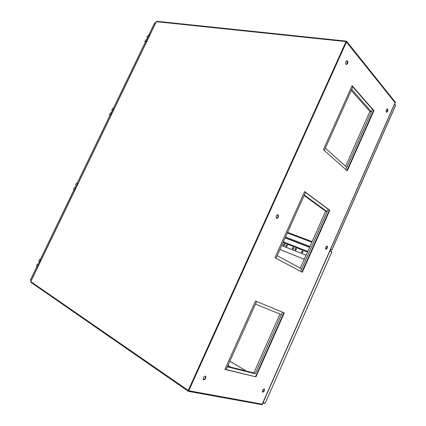 <?xml version="1.0" encoding="UTF-8"?>
<svg xmlns="http://www.w3.org/2000/svg" width="426" height="426" viewBox="0 0 426 426"><rect width="100%" height="100%" fill="white"/><g stroke="black" fill="none" stroke-linecap="round" stroke-linejoin="round"><path stroke-width="0.64" d="M281.703 245.546L306.07 255.265M281.719 245.509L306.081 255.233M279.951 249.455L303.722 259.099L304.547 258.694M279.962 249.428L303.722 259.099M293.839 248.571L293.551 247.463C292.369 247.538 292.071 248.081 292.667 249.098L293.839 248.571M296.453 249.604L296.161 248.496C294.968 248.571 294.675 249.114 295.271 250.137L296.453 249.604M284.84 245.003L284.563 243.912C283.407 243.991 283.114 244.529 283.695 245.525L284.84 245.003M287.39 246.01L287.108 244.918C285.942 244.998 285.649 245.536 286.235 246.537L287.39 246.01M303.067 252.229L302.769 251.106C301.555 251.175 301.257 251.723 301.869 252.756L303.067 252.229M303.493 258.965L304.686 258.385M293.684 247.559C292.651 247.66 292.342 248.188 292.768 249.141M296.294 248.587C295.25 248.688 294.946 249.221 295.372 250.174M284.696 244.002C283.689 244.119 283.386 244.641 283.796 245.568M287.241 245.009C286.224 245.12 285.926 245.648 286.336 246.579M302.902 251.202C301.837 251.292 301.528 251.83 301.965 252.799M255.217 373.719L282.523 312.162L281.426 314.644L255.446 304.132L256.628 301.502L226.142 369.523L227.356 366.813L255.217 373.719L253.853 372.899L279.973 314.058M346.322 41.817L395.115 102.767L262.315 404.162L188.58 390.706M278.119 214.768C278.881 216.605 278.386 217.819 276.634 218.416C275.686 216.674 276.139 215.434 277.981 214.704L278.119 214.768M347.499 60.865C348.095 62.665 347.722 63.889 346.375 64.528C345.246 63.043 345.475 61.738 347.073 60.614L347.499 60.865M387.644 109.072C388.081 110.643 387.724 111.713 386.574 112.294C385.764 110.968 386.025 109.833 387.367 108.902L387.644 109.072M327.179 246.084C327.727 247.655 327.285 248.731 325.858 249.306C325.182 247.804 325.597 246.718 327.088 246.042L327.179 246.084M264.125 388.954L264.274 389.013C264.695 390.695 264.109 391.766 262.512 392.208C262.038 390.717 262.581 389.63 264.125 388.954M205.375 376.142L205.604 376.238C206.157 378.251 205.439 379.444 203.447 379.8C202.829 378.054 203.468 376.834 205.375 376.142C205.699 377.974 204.997 379.135 203.266 379.63M347.259 170.847L323.398 149.659L352.1 85.647L373.943 110.669L347.259 170.847M302.3 272.278L274.951 257.714L304.595 191.599L329.799 210.242L302.3 272.278M255.93 376.861L224.885 369.374L255.52 301.044L284.291 312.886L255.93 376.861L224.949 369.235M346.562 41.844L188.739 390.812M277.747 214.661C278.439 216.28 278.002 217.494 276.431 218.298M346.828 60.63L347.03 60.806C347.627 62.334 347.334 63.549 346.152 64.448M387.133 108.918L387.207 108.992C387.66 110.286 387.378 111.351 386.371 112.198M326.864 246.01C327.296 247.384 326.902 248.438 325.672 249.178M264.056 388.943C264.253 390.445 263.683 391.478 262.341 392.037M351.967 85.945L373.501 110.584L346.913 170.544M304.531 191.737L329.373 210.103L301.901 272.065M283.876 312.716L255.541 376.627M329.799 210.242L329.373 210.103M373.943 110.669L373.501 110.584M262.294 404.205L188.67 390.802L188.611 390.493L346.285 41.886L395.184 102.693L395.376 102.261L346.535 41.168L346.045 41.588L156.353 21.683L30.816 281.533L31.045 282.406M346.045 41.588L188.249 390.424L188.42 391.356L262.118 404.7L262.325 404.226M188.249 390.424L30.778 281.613M156.438 21.619L157.109 21.407M156.204 21.992L156.353 21.683M264.796 403.033L264.674 403.347L263.295 403.097L263.108 402.719M262.975 402.666L265.233 403.113L331.678 252.33M265.233 403.113L331.716 252.336M330.022 250.499L331.55 251.462L331.375 251.825M331.492 251.899L331.481 251.606M331.737 252.054L329.852 250.882M263.034 402.708L329.916 250.909M304.132 195.497L325.64 211.174L300.325 268.199M328.19 209.225L300.618 271.378L301.699 268.939L277.161 255.685L276 258.273L305.501 192.451L304.345 195.028L327.109 211.658L328.19 209.225M331.343 249.785L330.464 249.498M330.592 249.205L331.891 250.067L330.443 249.545M394.63 103.869L395.429 105.062M330.56 249.285L331.322 249.822M395.514 105.456L394.572 103.997M285.122 237.916L309.574 247.368M229.886 361.168L246.121 370.977L229.854 361.243M230.567 367.1L227.942 365.497M230.301 367.036L227.91 365.572M148.85 37.019L147.029 37.248L147.556 37.744M147.854 35.539L149.712 35.23M148.466 36.844L149.329 35.06M145.735 39.922L147.582 39.639M145.373 42.083L144.883 41.652L146.336 41.258L147.199 39.469M146.336 41.258L146.714 41.428M146.672 41.519L145.447 41.929M148.807 37.105L147.715 37.408L146.65 39.618M113.391 110.414L111.75 110.233L112.331 110.638M112.608 108.454L114.274 108.587M113.007 110.233L113.891 108.406M110.441 112.933L112.091 113.098M110.094 115.079L109.557 114.722L110.824 114.748L111.708 112.917M110.824 114.748L111.207 114.924M111.186 114.972L110.137 114.999M113.348 110.494L112.4 110.488L111.229 112.911M77.117 185.486L75.647 184.873L77.085 185.555M75.663 184.879L76.547 183.015L78.022 183.622M76.733 185.31L77.633 183.441M73.448 189.469L74.885 190.102L73.432 189.464L74.332 187.6L75.791 188.233M74.502 189.927L75.407 188.052M75.828 188.159L75.029 187.818L75.807 188.196M77.079 185.566L76.275 185.241L75.029 187.818M40.007 262.304L38.766 261.218M40.289 259.525L39.655 259.327L40.928 260.392M39.613 262.123L40.539 260.211M38.095 264.242L37.387 264.019L38.649 265.116M36.498 265.909L37.334 266.846L38.255 264.935M37.334 266.846L37.722 267.033M40.949 260.355L40.252 259.594M38.691 265.031L38.042 264.354L39.283 261.788M345.795 169.548L346.775 167.338L325.363 148.131L324.314 150.469L352.803 86.904L351.684 89.401L371.424 111.772L372.473 109.407L345.795 169.548M351.232 90.413L369.89 111.479L345.577 166.262M31.045 280.862L30.496 279.845M30.949 281.053L30.683 280.425M154.579 23.089L155.889 22.445M227.559 366.355L253.853 372.899M369.89 111.479L371.424 111.772M325.64 211.174L327.109 211.658M283.354 241.861L307.758 251.452L283.354 241.856M283.093 242.442L307.492 252.059M262.192 404.199L395.094 102.586M263.172 403.017L262.901 402.842M287.603 232.378L312.12 241.633L287.609 232.372M331.827 249.987L395.568 105.238M311.859 242.224L287.348 232.947M285.526 237.021L309.984 246.441M309.665 247.165L285.212 237.719M147.029 37.248L147.886 35.475M145.74 39.874L144.883 41.652L145.767 39.858M111.75 110.233L112.624 108.417M109.578 114.722L110.456 112.901M38.75 261.245L39.671 259.343M37.387 264.019L36.471 265.925L37.403 264.04M113.343 108.412L145.522 41.823M110.158 114.945L77.149 183.249L110.185 114.945M40.252 259.658L74.039 189.74M30.384 280.063L36.966 266.458M148.706 35.236L154.702 22.834M30.912 282.337L188.297 391.308M346.535 41.168L156.864 21.3M156.214 21.774L30.784 281.389M263.225 403.065L262.89 402.858M395.589 105.419L331.902 250.046M147.002 37.264L147.859 35.486M111.729 110.238L112.602 108.422M109.557 114.722L110.435 112.906M75.647 184.873L76.547 183.015M73.432 189.464L74.332 187.6M38.739 261.229L39.655 259.327M145.495 41.828L113.316 108.412M74.017 189.73L40.23 259.642M36.945 266.436L30.411 279.962M154.627 22.929L148.674 35.246"/></g></svg>
